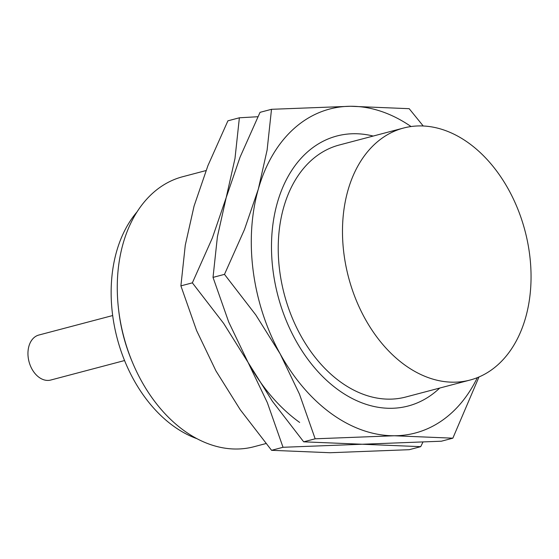 <?xml version="1.0" encoding="UTF-8"?>
<svg xmlns="http://www.w3.org/2000/svg" width="559" height="559" viewBox="0 0 559 559"><rect width="100%" height="100%" fill="white"/><g stroke="black" fill="none" stroke-linecap="round" stroke-linejoin="round"><path stroke-width="0.84" d="M403.5 128.053L339.243 145.019A130.317 91.243 75.2 0 0 278.228 249.496A130.317 91.243 75.2 0 0 340.836 382.195A130.317 91.243 75.2 0 0 405.778 397.016L470.035 380.057A130.317 91.243 75.2 0 0 531.05 275.58A130.317 91.243 75.2 0 0 468.435 142.873A130.317 91.243 75.2 0 0 403.5 128.053A130.317 91.243 75.2 0 0 342.485 232.53A130.317 91.243 75.2 0 0 405.1 365.23A130.317 91.243 75.2 0 0 470.035 380.057M206.005 170.565L182.646 176.735A139.624 97.762 75.2 0 0 118.613 309.77A139.624 97.762 75.2 0 0 132.574 362.644A139.624 97.762 75.2 0 0 184.358 430.849A139.624 97.762 75.2 0 0 253.926 446.739L265.972 443.553M137.102 211.805A130.317 91.243 75.2 0 0 173.765 426.307A130.317 91.243 75.2 0 0 197.013 438.717M112.687 315.542L38.844 335.037A23.268 16.295 75.2 0 0 27.95 353.693A23.268 16.295 75.2 0 0 39.13 377.395A23.268 16.295 75.2 0 0 50.729 380.043L124.573 360.541M118.613 309.77L118.829 311.601A130.317 91.243 75.2 0 0 131.861 360.946L132.574 362.644M373.181 136.054A139.624 97.762 75.2 0 0 272.834 269.054A139.624 97.762 75.2 0 0 286.795 321.921A139.624 97.762 75.2 0 0 338.579 390.133A139.624 97.762 75.2 0 0 439.709 388.058M423.226 125.992L409.195 108.691L350.682 106.273L271.506 109.305L267.118 150.022L258.328 189.11A167.553 117.313 75.2 0 0 280.157 353.854A167.553 117.313 75.2 0 0 331.794 413.96A167.553 117.313 75.2 0 0 394.34 435.761A167.553 117.313 75.2 0 0 477.337 377.646M411.04 126.537A167.553 117.313 75.2 0 0 350.682 106.273A167.553 117.313 75.2 0 0 258.328 189.11L244.472 229.532L224.487 274.364L255.784 314.92L280.157 353.854L299.463 394.13L315.164 438.801L394.34 435.761L452.853 438.179L478.993 376.962M452.853 438.179L441.379 441.212L362.204 444.244L303.691 441.827L272.401 401.271L248.028 362.337L228.722 322.061L213.021 277.39L217.409 236.674L226.199 197.593L240.056 157.163L260.04 112.338L271.506 109.305M303.691 441.827L315.164 438.801M213.021 277.39L224.487 274.364M257.909 116.726L239.378 117.788L234.99 158.504L226.199 197.593L212.336 238.015L192.359 282.847L223.649 323.402L248.028 362.337A167.553 117.313 75.2 0 0 299.659 422.443M248.028 362.337L267.328 402.613L283.029 447.284L362.204 444.244L420.717 446.662L422.849 442.274M420.717 446.662L409.251 449.695L330.076 452.727L271.562 450.309L240.272 409.754L215.9 370.82L196.593 330.544L180.892 285.873L185.281 245.156L194.071 206.075L207.927 165.646L227.911 120.821L239.378 117.788M271.562 450.309L283.029 447.284M180.892 285.873L192.359 282.847"/></g></svg>
